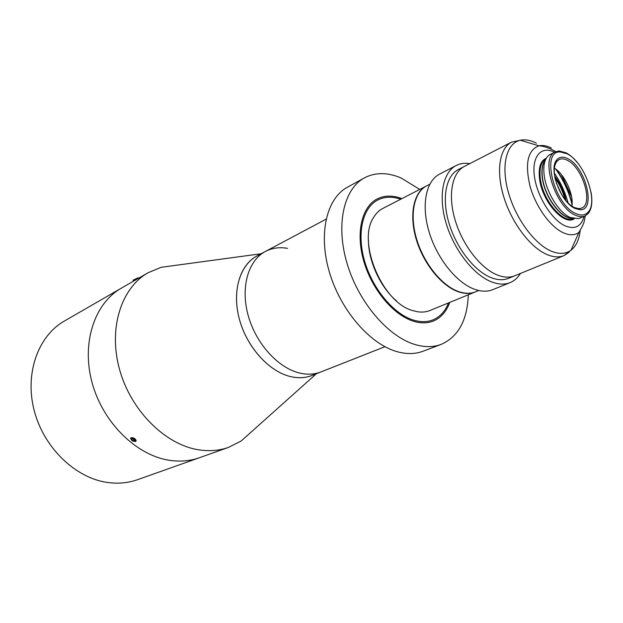 <?xml version="1.0" encoding="UTF-8"?>
<svg xmlns="http://www.w3.org/2000/svg" width="623" height="623" viewBox="0 0 623 623"><rect width="100%" height="100%" fill="white"/><g stroke="black" fill="none" stroke-linecap="round" stroke-linejoin="round"><path stroke-width="0.93" d="M475.442 291.876L475.248 291.953C470.233 293.986 464.571 293.916 458.263 291.759C441.543 286.004 423.414 263.622 416.211 239.209C408.929 214.779 413.617 192.421 426.381 186.004L426.568 185.911M426.381 186.004L382.88 208.417C379.212 210.309 376.167 213.245 373.745 217.225C356.699 241.413 382.281 302.801 412.839 310.62L417.332 311.726C421.927 312.466 426.14 312.061 429.963 310.503L475.248 291.953M396.641 301.049C380.443 287.468 368.248 261.037 368.434 239.902M555.015 178.077C559.695 184.478 562.951 191.534 564.781 199.251M575.224 208.518C560.895 202.786 548.076 168.685 556.822 159.831C559.493 156.77 563.122 156.373 567.701 158.639C585.745 166.746 596.569 211.15 579.826 209.717L575.224 208.518M563.324 197.281C566.868 202.273 570.528 205.691 574.32 207.529L578.697 208.666L581.633 208.113C593.758 203.955 582.497 167.073 567.203 160.228C564.158 158.686 561.487 158.444 559.205 159.496L556.884 161.373C553.902 165.407 553.465 171.769 555.568 180.452M575.995 213.627C581.08 215.885 585.114 215.394 588.089 212.163C598.804 201.673 584.226 161.684 566.969 153.741L560.318 151.957C540.577 150.252 554.096 204.928 575.995 213.627M590.954 191.923C592.753 201.836 591.803 209.094 588.096 213.697L584.981 215.986C582.264 217.139 579.102 216.89 575.481 215.246C555.21 207.327 539.604 157.331 555.397 151.841L559.166 150.961L566.097 152.822C570.014 154.893 573.838 158.258 577.576 162.915M584.981 215.986L578.541 218.657L570.294 217.513C559.041 212.739 546.332 192.421 544.214 175.593C542.968 165.383 544.627 158.522 549.182 155.002L555.397 151.841M569.111 252.268L563.947 255.632L514.8 275.755C509.879 277.749 504.272 277.578 497.987 275.257C481.314 269.074 462.905 245.805 455.296 220.659C447.61 195.497 451.854 172.719 464.376 166.427L458.372 169.526C445.803 175.834 441.497 198.55 449.113 223.595C456.659 248.624 475.022 271.753 491.703 277.866C497.995 280.163 503.61 280.311 508.547 278.317L514.793 275.755C509.879 277.749 504.272 277.578 497.979 275.257C481.314 269.074 462.897 245.812 455.296 220.659C447.61 195.497 451.846 172.719 464.376 166.434L511.584 142.106L520.361 140.245C506.577 143.103 500.822 165.025 508.166 191.65C515.392 218.245 534.55 244.309 551.48 251.24C559.29 254.394 565.824 254.036 571.065 250.166C576.143 246.171 579.188 239.598 580.2 230.432M554.314 173.03C560.591 182.274 565.209 192.281 568.16 203.051M570.691 217.684L570.723 218.143M554.4 168.14C564.625 174.3 573.884 194.384 571.937 206.166M571.198 194.913C569.492 188.053 566.587 181.752 562.476 176.013M561.393 174.619L571.548 196.634M561.954 195.163L556.284 182.874M478.776 290.513L475.637 291.798C470.622 293.822 464.96 293.752 458.653 291.595C441.933 285.84 423.811 263.451 416.6 239.022C409.319 214.585 413.999 192.227 426.755 185.81L429.761 184.26M520.47 273.435C517.822 277.796 514.388 280.848 510.159 282.601C504.895 284.711 498.906 284.555 492.201 282.126C474.267 275.631 454.44 250.765 446.286 223.789C438.047 196.798 442.68 172.337 456.161 165.516C460.233 163.436 464.789 162.805 469.82 163.623M510.159 282.601L492.754 289.656C487.443 291.79 481.431 291.681 474.71 289.329C456.752 283.029 437.066 258.592 429.099 231.958C421.055 205.317 425.898 181.052 439.495 174.175L456.161 165.516M468.309 294.796C467.328 320.23 458.294 336.755 441.201 344.371C433.476 347.268 424.87 347.361 415.377 344.636C388.277 336.911 358.614 302.42 347.112 263.622C335.486 224.817 343.74 188.933 364.416 177.874C375.326 172.205 387.553 172.236 401.087 177.968L419.707 189.439M441.201 344.371L422.994 351.247C415.23 354.16 406.601 354.308 397.108 351.684C370.023 344.231 340.617 310.386 329.403 272.158C318.057 233.929 326.577 198.387 347.361 187.266L364.416 177.874M448.529 302.895C445.219 311.251 440.033 316.912 432.954 319.879C427.082 322.2 420.517 322.255 413.267 320.035C393.658 314.015 372.663 288.994 364.642 261.247C356.527 233.5 362.547 207.809 377.686 200.053C384.539 196.595 392.21 196.323 400.714 199.228M449.751 302.396C446.434 311.625 440.975 317.831 433.367 321.032C427.401 323.392 420.735 323.446 413.368 321.195C393.401 315.082 372.001 289.609 363.816 261.341C355.538 233.072 361.667 206.898 377.079 198.986C384.453 195.279 392.716 195.155 401.882 198.62M384.936 346.715L320.977 371.923C314.389 374.501 307.17 374.844 299.328 372.967C277.819 367.788 255.71 343.257 248.102 315.207C240.4 287.156 248.258 260.391 265.406 251.451C272.119 247.97 279.478 246.934 287.499 248.343M316.375 373.341C308.774 377.725 300.115 378.792 290.396 376.549C298.23 378.395 305.441 378.029 312.03 375.451L320.977 371.923C314.389 374.501 307.17 374.844 299.328 372.967C277.819 367.788 255.71 343.257 248.102 315.207C240.4 287.156 248.258 260.391 265.406 251.451L256.925 255.967C239.754 264.915 231.826 291.533 239.427 319.358C246.926 347.19 268.918 371.472 290.396 376.549C267.983 371.292 245.151 345.002 238.554 315.9C231.826 286.79 242.246 260.484 261.341 254.036M252.665 430.734L241.218 440.967L228.571 447.376L199.399 457.734C189.875 461.098 179.673 461.923 168.794 460.195C135.869 455.016 102.585 422.137 92.009 382.366C81.286 342.603 94.704 303.214 121.228 288.239L64.379 321.04C38.205 335.859 24.492 373.309 34.195 410.526C43.758 447.75 75.476 478.098 107.545 482.475C118.144 483.939 128.143 483.004 137.551 479.679L199.399 457.734C189.875 461.098 179.673 461.923 168.794 460.195C135.869 455.016 102.585 422.137 92.009 382.366C81.286 342.603 94.704 303.214 121.228 288.239L148.04 272.765L161.123 267.306L176.309 265.25M228.571 447.376C219.016 450.756 208.736 451.519 197.748 449.658C164.48 444.082 130.495 409.981 119.429 369.011C108.2 328.048 121.423 287.779 148.04 272.765M131.391 438.296C130.791 440.056 132.006 441.092 135.035 441.395C135.643 439.628 134.428 438.6 131.391 438.296M132.972 441.139L135.596 441.489L136.18 440.843C135.502 438.662 133.813 437.611 131.118 437.681L130.542 438.319L132.232 440.734M131.702 439.643L132.995 440.741L134.506 440.944L134.732 440.048L133.439 438.942L131.92 438.748L131.702 439.643L132.193 438.779M133.82 439.27L132.995 440.741M133.229 280.148L137.901 277.897M133.556 281.121L133.12 280.295L133.672 279.859L138.501 278.014M565.816 200.528C563.893 191.689 560.186 183.66 554.711 176.449M532.104 143.672L532.54 143.897M576.197 238.508L571.12 250.041M555.755 151.669L554.174 150.696C548.279 147.643 543.194 146.016 538.934 145.821C527.751 150.065 524.776 163.506 530.017 186.137C535.764 206.867 550.553 227.255 563.667 232.932C569.726 235.517 574.795 235.346 578.876 232.426L571.065 250.166L563.947 255.632C559.166 257.564 553.652 257.26 547.399 254.729C530.843 247.993 512.106 223.602 503.984 197.553C495.783 171.481 499.412 148.204 511.584 142.106M554.493 152.277C541.325 145.4 531.567 156.272 534.425 176.441C537.081 196.518 551.955 220.168 565.38 225.978C575.013 229.716 581.236 226.515 584.07 216.383M572.264 218.284C561.167 218.821 544.704 196.634 542.462 177.703C541.442 169.721 542.415 163.826 545.39 160.025M572.358 218.315C561.307 219.28 544.533 196.946 542.275 177.835C541.239 169.651 542.29 163.685 545.429 159.932M573.378 218.595C562.826 223.875 542.758 200.03 540.336 178.762C539.136 168.545 540.982 161.957 545.873 158.974M579.818 208.915L579.663 209.71M574.242 218.774C563.932 226.141 542.072 201.385 539.534 178.809C538.272 167.564 540.523 160.695 546.301 158.203M536.403 143.165C530.586 140.191 525.236 139.217 520.361 140.245L538.934 145.821C542.68 144.98 546.823 145.727 551.363 148.056M556.347 169.542C563.706 179.985 568.97 191.393 572.14 203.768M555.599 168.965C563.387 179.821 568.885 191.744 572.085 204.718M566.089 200.847C564.438 192.359 560.63 184.097 554.649 176.036M556.884 161.373L556.822 159.831M588.089 212.163L588.096 213.697M578.876 232.426C585.059 222.17 583.883 221.913 585.347 215.823M579.554 209.702L579.686 208.97M556.853 160.641L555.973 161.061M560.318 151.957L559.166 150.961M578.697 208.666L579.826 209.717M326.094 219.164L265.406 251.451M316.391 373.73L241.218 440.967M261.06 253.763L161.123 267.306M137.683 277.866L138.267 277.936"/></g></svg>
